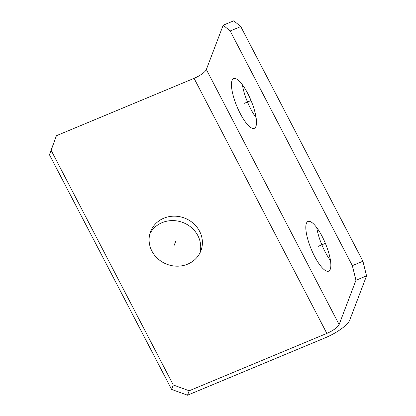 <?xml version="1.0" encoding="UTF-8"?>
<svg xmlns="http://www.w3.org/2000/svg" width="416" height="416" viewBox="0 0 416 416"><rect width="100%" height="100%" fill="white"/><g stroke="black" fill="none" stroke-linecap="round" stroke-linejoin="round"><path stroke-width="0.62" d="M56.41 135.71L51.132 150.322L173.29 384.982L189.186 390.77L326.851 333.403A11.965 3.297 -27.5 0 0 339.123 324.563L355.961 280.275L366.553 275.865L362.924 261.232L240.77 26.572L233.771 20.8L223.184 25.215L206.346 69.498A11.965 3.297 -27.5 0 1 194.074 78.338L56.41 135.71L49.447 154.752L171.605 389.412L173.29 384.982M199.571 231.244A26.92 24.721 -159.2 0 1 200.912 250.744A26.92 24.721 -159.2 0 1 177.466 266.183A26.92 24.721 -159.2 0 1 151.923 251.103A26.92 24.721 -159.2 0 1 150.582 231.608A26.92 24.721 -159.2 0 1 174.028 216.164A26.92 24.721 -159.2 0 1 199.571 231.244M149.854 233.865A26.92 24.721 -159.2 0 1 173.623 220.615A26.92 24.721 -159.2 0 1 197.891 235.674A26.92 24.721 -159.2 0 1 199.956 252.912M366.553 275.865L349.716 320.148A23.93 6.599 -27.5 0 1 325.166 337.834L187.507 395.2L171.605 389.412M49.447 154.752L51.132 150.322M187.507 395.2L189.186 390.77M242.414 84.812A26.92 7.654 -112.6 0 0 250.775 109.023A26.92 7.654 -112.6 0 0 256.126 117.712M316.768 227.646A26.92 7.654 -112.6 0 0 325.13 251.857A26.92 7.654 -112.6 0 0 330.481 260.551M355.961 280.275L352.336 265.647L362.924 261.232M352.336 265.647L230.178 30.987L223.184 25.215M240.188 113.433A26.92 7.654 -112.6 0 0 254.332 128.32A26.92 7.654 -112.6 0 0 247.764 93.506A26.92 7.654 -112.6 0 0 233.62 78.619A26.92 7.654 -112.6 0 0 240.188 113.433M314.543 256.272A26.92 7.654 -112.6 0 0 328.687 271.154A26.92 7.654 -112.6 0 0 322.119 236.34A26.92 7.654 -112.6 0 0 307.975 221.452A26.92 7.654 -112.6 0 0 314.543 256.272M230.178 30.987L240.77 26.572M251.04 100.526L243.974 103.47M325.395 243.36L318.334 246.303M175.75 241.176L174.065 245.601M194.074 78.338L326.851 333.403M206.346 69.498L339.123 324.563"/></g></svg>
